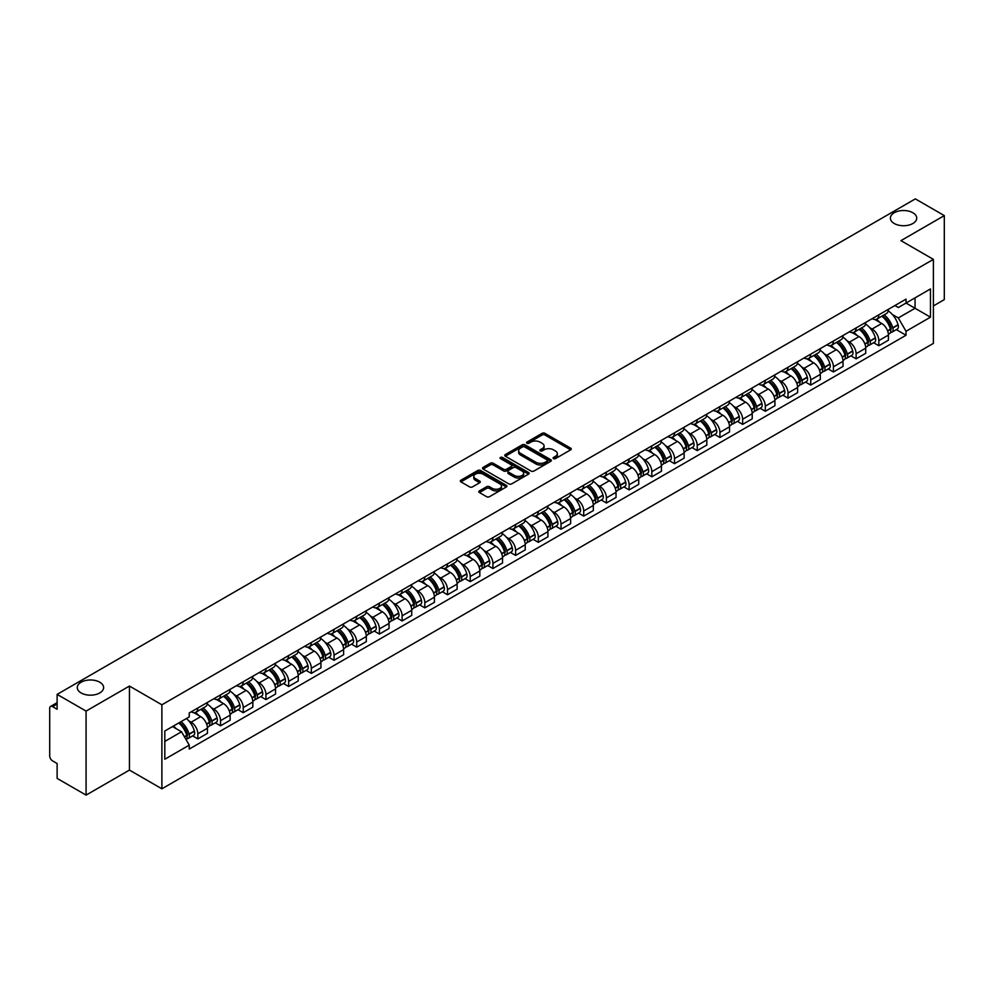 <?xml version="1.0" encoding="UTF-8"?>
<svg xmlns="http://www.w3.org/2000/svg" width="994" height="994" viewBox="0 0 994 994"><rect width="100%" height="100%" fill="white"/><g stroke="black" fill="none" stroke-linecap="round" stroke-linejoin="round"><path stroke-width="1.49" d="M553.496 458.594A1.416 0.82 0 0 0 555.497 458.594L570.68 449.822A2.025 1.168 0 0 0 571.264 449.002A2.025 1.168 0 0 0 570.68 448.182L544.961 433.334A2.025 1.168 0 0 0 542.103 433.334L526.932 442.094A1.416 0.82 0 0 0 528.932 443.249L530.895 442.119A6.461 3.728 0 0 1 540.04 442.119L542.177 443.349A6.461 3.728 0 0 1 544.078 445.995A6.461 3.728 0 0 1 542.177 448.629L540.214 449.76A1.416 0.82 0 0 0 542.215 450.916L544.178 449.785A6.461 3.728 0 0 1 553.323 449.785L555.46 451.027A6.461 3.728 0 0 1 557.361 453.662A6.461 3.728 0 0 1 555.46 456.296L553.496 457.439A1.416 0.82 0 0 0 553.496 458.594L553.496 457.439M99.76 682.195A13.17 7.604 0 0 0 85.397 680.555A13.17 7.604 0 0 0 77.271 687.575A13.17 7.604 0 0 0 81.135 692.955A13.17 7.604 0 0 0 95.486 694.595A13.17 7.604 0 0 0 103.612 687.575A13.17 7.604 0 0 0 99.76 682.195M912.865 212.753A13.17 7.604 0 0 0 898.514 211.101A13.17 7.604 0 0 0 890.388 218.133A13.17 7.604 0 0 0 894.24 223.501A13.17 7.604 0 0 0 908.603 225.153A13.17 7.604 0 0 0 916.729 218.133A13.17 7.604 0 0 0 912.865 212.753M479.406 490.899A2.025 1.168 0 0 0 478.81 491.719A2.025 1.168 0 0 0 479.406 492.539L486.625 496.702A2.025 1.168 0 0 0 489.47 496.702L506.331 486.973A2.025 1.168 0 0 0 506.928 486.153A2.025 1.168 0 0 0 506.331 485.333L480.624 470.485A2.025 1.168 0 0 0 477.766 470.485L460.905 480.214A2.025 1.168 0 0 0 460.321 481.034A2.025 1.168 0 0 0 460.905 481.866L469.628 486.898A2.025 1.168 0 0 0 472.485 486.898L479.692 482.724A2.025 1.168 0 0 0 480.288 481.904A2.025 1.168 0 0 0 479.692 481.084L475.368 478.586A5.405 3.119 0 0 1 473.79 476.374A5.405 3.119 0 0 1 477.12 473.504A5.405 3.119 0 0 1 483.009 474.175L499.932 483.941A5.405 3.119 0 0 1 501.523 486.153A5.405 3.119 0 0 1 498.18 489.036A5.405 3.119 0 0 1 492.291 488.352L489.47 486.725A2.025 1.168 0 0 0 486.625 486.725L479.406 490.899L479.406 492.539M161.885 704.796L129.444 686.059L86.08 711.095L57.118 694.384L915.337 198.887L944.3 215.611L900.937 240.647L933.391 259.372L161.885 704.796L161.885 788.814L933.391 343.39L933.391 259.372M531.044 471.057A2.025 1.168 0 0 0 533.89 471.057L550.751 461.328A2.025 1.168 0 0 0 551.347 460.508A2.025 1.168 0 0 0 550.751 459.688L525.043 444.84A2.025 1.168 0 0 0 522.185 444.84L505.325 454.569A2.025 1.168 0 0 0 504.741 455.389A2.025 1.168 0 0 0 505.325 456.221L531.044 471.057M500.964 458.893A1.416 0.82 0 0 1 502.405 459.091L502.405 457.414L528.535 472.51A2.025 1.168 0 0 1 529.131 473.33A2.025 1.168 0 0 1 528.535 474.15L511.686 483.879A2.025 1.168 0 0 1 508.829 483.879L483.121 469.044L490.328 464.906L490.328 463.229L483.121 467.391A2.025 1.168 0 0 0 482.525 468.211A2.025 1.168 0 0 0 483.121 469.044L483.121 467.391M490.328 464.906A2.025 1.168 0 0 1 493.186 464.906L493.186 463.229A2.025 1.168 0 0 0 490.328 463.229M493.186 463.229L503.61 469.243A2.025 1.168 0 0 0 506.468 469.243L511.251 466.484A2.025 1.168 0 0 0 511.848 465.664A2.025 1.168 0 0 0 511.251 464.832L500.404 458.569A1.416 0.82 0 0 1 502.405 457.414M86.08 711.095L86.08 795.113L57.118 778.389L57.118 763.516L52.607 760.919A4.113 2.373 -120 0 1 49.7 755.875L49.7 708.324A4.113 2.373 -120 0 1 50.557 706.448L57.118 702.646M933.391 305.916L944.3 299.616L944.3 215.611M86.08 795.113L129.444 770.077L161.885 788.814M57.118 694.384L57.118 709.256L52.607 706.647A4.113 2.373 -120 0 0 50.557 706.448M878.82 314.825A9.468 5.467 60 0 1 876.857 319.074L886.462 313.532A9.468 5.467 -120 0 0 888.425 309.283M869.7 327.622L872.123 329.026A9.468 5.467 60 0 1 878.82 340.619L888.425 335.077A9.468 5.467 -120 0 0 881.728 323.472L874.857 319.509M888.425 335.077L888.425 340.197L878.82 345.738L873.614 342.731M876.857 319.074A9.468 5.467 60 0 1 872.198 318.652M878.82 340.619L878.82 345.738M856.12 327.933A9.468 5.467 60 0 1 854.157 332.182L863.761 326.641A9.468 5.467 -120 0 0 865.724 322.391M850.914 355.84L856.12 358.846L865.724 353.305L865.724 348.173A9.468 5.467 -120 0 0 859.027 336.581L852.156 332.617M854.157 332.182A9.468 5.467 60 0 1 849.497 331.748M847 340.731L849.423 342.122A9.468 5.467 60 0 1 856.12 353.727L856.12 358.846M833.419 341.041A9.468 5.467 60 0 1 831.456 345.291L841.061 339.737A9.468 5.467 -120 0 0 843.024 335.487M828.213 368.948L833.419 371.955L843.024 366.401L843.024 361.282A9.468 5.467 -120 0 0 836.327 349.689L829.456 345.726M831.456 345.291A9.468 5.467 60 0 1 826.797 344.856M824.312 353.839L826.722 355.231A9.468 5.467 60 0 1 833.419 366.823L833.419 371.955M810.719 354.137A9.468 5.467 60 0 1 808.756 358.387L818.36 352.845A9.468 5.467 -120 0 0 820.323 348.596M805.513 382.056L810.719 385.063L820.323 379.509L820.323 374.39A9.468 5.467 -120 0 0 813.626 362.798L806.755 358.822M808.756 358.387A9.468 5.467 60 0 1 804.096 357.964M801.611 366.935L804.022 368.339A9.468 5.467 60 0 1 810.719 379.932L810.719 385.063M788.018 367.246A9.468 5.467 60 0 1 786.055 371.495L795.66 365.954A9.468 5.467 -120 0 0 797.623 361.704M782.812 395.152L788.018 398.159L797.623 392.618L797.623 387.498A9.468 5.467 -120 0 0 790.926 375.906L784.055 371.93M786.055 371.495A9.468 5.467 60 0 1 781.396 371.073M778.911 380.043L781.334 381.447A9.468 5.467 60 0 1 788.018 393.04L788.018 398.159M765.318 380.354A9.468 5.467 60 0 1 763.367 384.603L772.959 379.062A9.468 5.467 -120 0 0 774.922 374.813M760.112 408.261L765.318 411.267L774.922 405.726L774.922 400.594A9.468 5.467 -120 0 0 768.238 389.002L761.354 385.038M763.367 384.603A9.468 5.467 60 0 1 758.695 384.169M756.21 393.152L758.633 394.556A9.468 5.467 60 0 1 765.318 406.148L765.318 411.267M742.617 393.462A9.468 5.467 60 0 1 740.667 397.712L750.271 392.158A9.468 5.467 -120 0 0 752.222 387.908M737.411 421.369L742.617 424.376L752.222 418.834L752.222 413.703A9.468 5.467 -120 0 0 745.537 402.11L738.654 398.147M740.667 397.712A9.468 5.467 60 0 1 736.007 397.277M733.51 406.26L735.933 407.652A9.468 5.467 60 0 1 742.617 419.244L742.617 424.376M719.917 406.558A9.468 5.467 60 0 1 717.966 410.808L727.571 405.266A9.468 5.467 -120 0 0 729.521 401.017M714.711 434.477L719.917 437.484L729.521 431.93L729.521 426.811A9.468 5.467 -120 0 0 722.837 415.219L715.953 411.243M717.966 410.808A9.468 5.467 60 0 1 713.307 410.385M710.809 419.369L713.232 420.76A9.468 5.467 60 0 1 719.917 432.353L719.917 437.484M697.216 419.667A9.468 5.467 60 0 1 695.266 423.916L704.87 418.375A9.468 5.467 -120 0 0 706.821 414.125M692.01 447.573L697.229 450.58L706.821 445.039L706.821 439.92A9.468 5.467 -120 0 0 700.136 428.327L693.253 424.351M695.266 423.916A9.468 5.467 60 0 1 690.606 423.494M688.109 432.465L690.532 433.869A9.468 5.467 60 0 1 697.229 445.461L697.229 450.58M674.528 432.775A9.468 5.467 60 0 1 672.565 437.025L682.17 431.483A9.468 5.467 -120 0 0 684.12 427.234M669.31 460.682L674.528 463.689L684.133 458.147L684.133 453.016A9.468 5.467 -120 0 0 677.436 441.423L670.565 437.459M672.565 437.025A9.468 5.467 60 0 1 667.906 436.602M665.408 445.573L667.831 446.977A9.468 5.467 60 0 1 674.528 458.569L674.528 463.689M651.828 445.884A9.468 5.467 60 0 1 649.865 450.133L659.469 444.579A9.468 5.467 -120 0 0 661.432 440.33M646.609 473.79L651.828 476.797L661.432 471.255L661.432 466.124A9.468 5.467 -120 0 0 654.735 454.531L647.864 450.568M649.865 450.133A9.468 5.467 60 0 1 645.205 449.698M642.708 458.681L645.131 460.073A9.468 5.467 60 0 1 651.828 471.665L651.828 476.797M629.127 458.979A9.468 5.467 60 0 1 627.164 463.229L636.769 457.687A9.468 5.467 -120 0 0 638.732 453.438M623.921 486.898L629.127 489.905L638.732 484.351L638.732 479.232A9.468 5.467 -120 0 0 632.035 467.64L625.164 463.676M627.164 463.229A9.468 5.467 60 0 1 622.505 462.806M620.007 471.79L622.43 473.181A9.468 5.467 60 0 1 629.127 484.774L629.127 489.905M606.427 472.088A9.468 5.467 60 0 1 604.464 476.337L614.068 470.796A9.468 5.467 -120 0 0 616.031 466.546M601.221 499.994L606.427 503.001L616.031 497.46L616.031 492.341A9.468 5.467 -120 0 0 609.334 480.748L602.463 476.772M604.464 476.337A9.468 5.467 60 0 1 599.804 475.915M597.307 484.886L599.73 486.29A9.468 5.467 60 0 1 606.427 497.882L606.427 503.001M583.726 485.196A9.468 5.467 60 0 1 581.763 489.446L591.368 483.904A9.468 5.467 -120 0 0 593.331 479.655M578.52 513.103L583.726 516.11L593.331 510.568L593.331 505.449A9.468 5.467 -120 0 0 586.634 493.844L579.763 489.88M581.763 489.446A9.468 5.467 60 0 1 577.104 489.023M574.607 497.994L577.029 499.398A9.468 5.467 60 0 1 583.726 510.991L583.726 516.11M561.026 498.305A9.468 5.467 60 0 1 559.063 502.554L568.667 497.012A9.468 5.467 -120 0 0 570.631 492.763M555.82 526.211L561.026 529.218L570.631 523.676L570.631 518.545A9.468 5.467 -120 0 0 563.933 506.952L557.062 502.989M559.063 502.554A9.468 5.467 60 0 1 554.404 502.119M551.906 511.102L554.329 512.494A9.468 5.467 60 0 1 561.026 524.099L561.026 529.218M538.326 511.413A9.468 5.467 60 0 1 536.362 515.662L545.967 510.108A9.468 5.467 -120 0 0 547.93 505.859M533.119 539.32L538.326 542.326L547.93 536.785L547.93 531.653A9.468 5.467 -120 0 0 541.233 520.061L534.362 516.097M536.362 515.662A9.468 5.467 60 0 1 531.703 515.227M529.206 524.211L531.628 525.602A9.468 5.467 60 0 1 538.326 537.195L538.326 542.326M515.625 524.509A9.468 5.467 60 0 1 513.662 528.758L523.266 523.217A9.468 5.467 -120 0 0 525.23 518.967M510.419 552.428L515.625 555.435L525.23 549.881L525.23 544.762A9.468 5.467 -120 0 0 518.533 533.169L511.661 529.193M513.662 528.758A9.468 5.467 60 0 1 509.003 528.336M506.505 537.319L508.928 538.711A9.468 5.467 60 0 1 515.625 550.303L515.625 555.435M492.925 537.617A9.468 5.467 60 0 1 490.961 541.867L500.566 536.325A9.468 5.467 -120 0 0 502.529 532.076M487.719 565.524L492.925 568.531L502.529 562.989L502.529 557.87A9.468 5.467 -120 0 0 495.832 546.278L488.961 542.302M490.961 541.867A9.468 5.467 60 0 1 486.302 541.444M483.805 550.415L486.228 551.819A9.468 5.467 60 0 1 492.925 563.412L492.925 568.531M470.224 550.726A9.468 5.467 60 0 1 468.261 554.975L477.865 549.433A9.468 5.467 -120 0 0 479.829 545.184M465.018 578.632L470.224 581.639L479.829 576.098L479.829 570.966A9.468 5.467 -120 0 0 473.132 559.373L466.261 555.41M468.261 554.975A9.468 5.467 60 0 1 463.602 554.54M461.117 563.523L463.527 564.927A9.468 5.467 60 0 1 470.224 576.52L470.224 581.639M447.524 563.834A9.468 5.467 60 0 1 445.56 568.083L455.165 562.529A9.468 5.467 -120 0 0 457.128 558.28M442.318 591.741L447.524 594.747L457.128 589.206L457.128 584.074A9.468 5.467 -120 0 0 450.431 572.482L443.56 568.518M445.56 568.083A9.468 5.467 60 0 1 440.901 567.649M438.416 576.632L440.839 578.023A9.468 5.467 60 0 1 447.524 589.616L447.524 594.747M424.823 576.93A9.468 5.467 60 0 1 422.86 581.179L432.465 575.638A9.468 5.467 -120 0 0 434.428 571.388M419.617 604.849L424.823 607.856L434.428 602.302L434.428 597.183A9.468 5.467 -120 0 0 427.743 585.59L420.86 581.614M422.86 581.179A9.468 5.467 60 0 1 418.201 580.757M415.716 589.74L418.139 591.132A9.468 5.467 60 0 1 424.823 602.724L424.823 607.856M402.123 590.038A9.468 5.467 60 0 1 400.172 594.288L409.764 588.746A9.468 5.467 -120 0 0 411.727 584.497M396.917 617.945L402.123 620.952L411.727 615.41L411.727 610.291A9.468 5.467 -120 0 0 405.043 598.699L398.159 594.723M400.172 594.288A9.468 5.467 60 0 1 395.513 593.865M393.015 602.836L395.438 604.24A9.468 5.467 60 0 1 402.123 615.833L402.123 620.952M379.422 603.147A9.468 5.467 60 0 1 377.471 607.396L387.076 601.855A9.468 5.467 -120 0 0 389.027 597.605M374.216 631.053L379.422 634.06L389.027 628.519L389.027 623.387A9.468 5.467 -120 0 0 382.342 611.795L375.459 607.831M377.471 607.396A9.468 5.467 60 0 1 372.812 606.974M370.315 615.945L372.738 617.349A9.468 5.467 60 0 1 379.422 628.941L379.422 634.06M356.722 616.255A9.468 5.467 60 0 1 354.771 620.504L364.376 614.951A9.468 5.467 -120 0 0 366.326 610.701M351.516 644.162L356.722 647.169L366.326 641.627L366.326 636.495A9.468 5.467 -120 0 0 359.642 624.903L352.758 620.939M354.771 620.504A9.468 5.467 60 0 1 350.112 620.07M347.614 629.053L350.037 630.444A9.468 5.467 60 0 1 356.722 642.037L356.722 647.169M334.034 629.364A9.468 5.467 60 0 1 332.071 633.613L341.675 628.059A9.468 5.467 -120 0 0 343.626 623.81M328.815 657.27L334.034 660.277L343.626 654.723L343.626 649.604A9.468 5.467 -120 0 0 336.941 638.011L330.07 634.048M332.071 633.613A9.468 5.467 60 0 1 327.411 633.178M324.914 642.161L327.337 643.553A9.468 5.467 60 0 1 334.034 655.145L334.034 660.277M311.333 642.459A9.468 5.467 60 0 1 309.37 646.709L318.975 641.167A9.468 5.467 -120 0 0 320.938 636.918M306.115 670.366L311.333 673.373L320.938 667.831L320.938 662.712A9.468 5.467 -120 0 0 314.241 651.12L307.37 647.144M309.37 646.709A9.468 5.467 60 0 1 304.711 646.286M302.213 655.257L304.636 656.661A9.468 5.467 60 0 1 311.333 668.254L311.333 673.373M288.633 655.568A9.468 5.467 60 0 1 286.67 659.817L296.274 654.276A9.468 5.467 -120 0 0 298.237 650.026M283.427 683.474L288.633 686.481L298.237 680.94L298.237 675.821A9.468 5.467 -120 0 0 291.54 664.216L284.669 660.252M286.67 659.817A9.468 5.467 60 0 1 282.01 659.395M279.513 668.366L281.936 669.77A9.468 5.467 60 0 1 288.633 681.362L288.633 686.481M265.932 668.676A9.468 5.467 60 0 1 263.969 672.926L273.574 667.384A9.468 5.467 -120 0 0 275.537 663.135M260.726 696.583L265.932 699.59L275.537 694.048L275.537 688.917A9.468 5.467 -120 0 0 268.84 677.324L261.969 673.36M263.969 672.926A9.468 5.467 60 0 1 259.31 672.491M256.812 681.474L259.235 682.878A9.468 5.467 60 0 1 265.932 694.471L265.932 699.59M243.232 681.785A9.468 5.467 60 0 1 241.269 686.034L250.873 680.48A9.468 5.467 -120 0 0 252.836 676.231M238.026 709.691L243.232 712.698L252.836 707.156L252.836 702.025A9.468 5.467 -120 0 0 246.139 690.432L239.268 686.469M241.269 686.034A9.468 5.467 60 0 1 236.609 685.599M234.112 694.582L236.535 695.974A9.468 5.467 60 0 1 243.232 707.566L243.232 712.698M220.531 694.881A9.468 5.467 60 0 1 218.568 699.13L228.173 693.588A9.468 5.467 -120 0 0 230.136 689.339M215.325 722.8L220.531 725.806L230.136 720.252L230.136 715.133A9.468 5.467 -120 0 0 223.439 703.541L216.568 699.565M218.568 699.13A9.468 5.467 60 0 1 213.909 698.707M211.411 707.691L213.834 709.082A9.468 5.467 60 0 1 220.531 720.675L220.531 725.806M197.831 707.989A9.468 5.467 60 0 1 195.868 712.238L205.472 706.697A9.468 5.467 -120 0 0 207.435 702.447M192.625 735.895L197.831 738.902L207.435 733.361L207.435 728.242A9.468 5.467 -120 0 0 200.738 716.649L193.867 712.673M195.868 712.238A9.468 5.467 60 0 1 191.208 711.816M188.711 720.787L191.134 722.191A9.468 5.467 60 0 1 197.831 733.783L197.831 738.902M894.898 305.543L898.315 307.519L930.471 288.943L915.052 297.852L915.052 308.277L898.315 317.931L892.401 314.514M164.805 741.425L181.529 731.77L189.245 745.127L164.805 759.242L164.805 731.012L189.245 716.898L189.245 712.946L906.031 299.119L906.031 303.058L930.471 317.173L906.031 331.288L898.315 317.931M930.471 288.943L930.471 317.173M189.245 745.127L189.245 749.066L906.031 335.239L906.031 331.288M129.444 686.059L129.444 770.077M181.529 731.77L172.509 726.552M896.315 329.623L906.031 335.239M554.068 458.793L555.46 457.986A6.461 3.728 0 0 0 557.361 455.339L557.361 453.662M544.078 445.995L544.078 447.673A6.461 3.728 0 0 1 542.177 450.307L540.786 451.114M570.643 449.847L544.961 435.012A2.025 1.168 0 0 0 542.103 435.012L527.503 443.448M550.751 459.688L550.751 461.328L525.043 446.517A2.025 1.168 0 0 0 522.185 446.517L505.362 456.234M547.185 461.079A1.416 0.82 0 0 0 547.185 459.924L524.608 446.902A1.416 0.82 0 0 0 522.608 446.902L520.545 448.095A6.461 3.728 0 0 0 518.644 450.729A6.461 3.728 0 0 0 520.545 453.376L535.965 462.285A6.461 3.728 0 0 0 545.11 462.285L547.185 461.079L547.185 462.769A1.416 0.82 0 0 0 547.595 462.185L547.595 460.508M518.644 450.729L518.644 452.419A6.461 3.728 0 0 0 520.545 455.053L520.545 453.376M547.185 462.769L545.11 463.962A6.461 3.728 0 0 1 535.965 463.962L520.545 455.053M493.186 464.906L503.61 470.932A2.025 1.168 0 0 0 506.468 470.932L511.251 468.162A2.025 1.168 0 0 0 511.848 467.342L511.848 465.664M502.405 459.091L528.51 474.175M514.432 475.492A5.405 3.119 0 0 0 520.322 476.176A5.405 3.119 0 0 0 523.664 473.293A5.405 3.119 0 0 0 522.074 471.081L516.11 467.64A2.025 1.168 0 0 0 513.252 467.64L508.468 470.398A2.025 1.168 0 0 0 507.884 471.231A2.025 1.168 0 0 0 508.468 472.051L514.432 475.492L514.432 477.17A5.405 3.119 0 0 0 520.322 477.853A5.405 3.119 0 0 0 523.664 474.97L523.664 473.293M507.884 471.231L507.884 472.908A2.025 1.168 0 0 0 508.468 473.728L508.468 472.051M514.432 477.17L508.468 473.728M501.523 486.153L501.523 487.83A5.405 3.119 0 0 1 498.18 490.713A5.405 3.119 0 0 1 492.291 490.042L489.47 488.414A2.025 1.168 0 0 0 486.625 488.414L479.431 492.564M473.79 476.374L473.79 478.064A5.405 3.119 0 0 0 475.368 480.264L475.368 478.586M479.667 482.749L475.368 480.264M506.331 485.333L506.331 486.973L480.624 472.162A2.025 1.168 0 0 0 477.766 472.162L460.943 481.879M882.399 315.881A12.959 7.48 60 0 1 882.461 315.918A12.959 7.48 60 0 1 890.984 327.548L891.059 327.821A2.522 1.454 60 0 1 890.661 329.797A2.522 1.454 60 0 1 890.612 329.834M881.827 316.204A15.643 9.033 60 0 1 890.425 329.113L890.5 329.374A5.194 2.994 60 0 1 889.68 333.462L888.387 334.208M890.562 332.307A5.194 2.994 -120 0 0 892.003 332.12A5.194 2.994 -120 0 0 892.823 328.032L892.749 327.772A15.643 9.033 -120 0 0 884.151 314.862M888.226 310.936A15.643 9.033 60 0 1 898.054 324.703L898.141 324.963A5.194 2.994 60 0 1 897.321 329.051L892.003 332.12M876.497 319.26A15.643 9.033 60 0 1 879.752 322.342M887.356 322.354L889.357 323.51M859.698 328.989A12.959 7.48 60 0 1 859.76 329.026A12.959 7.48 60 0 1 868.284 340.656L868.371 340.93A2.522 1.454 60 0 1 867.961 342.905A2.522 1.454 60 0 1 867.911 342.93M859.127 329.312A15.643 9.033 60 0 1 867.725 342.222L867.799 342.483A5.194 2.994 60 0 1 866.979 346.571L865.687 347.316M867.861 345.415A5.194 2.994 -120 0 0 869.303 345.216A5.194 2.994 -120 0 0 870.123 341.141L870.048 340.867A15.643 9.033 -120 0 0 861.45 327.97M865.525 324.044A15.643 9.033 60 0 1 875.354 337.811L875.441 338.072A5.194 2.994 60 0 1 874.621 342.16L869.303 345.216M853.796 332.356A15.643 9.033 60 0 1 857.052 335.45M864.656 335.463L866.656 336.618M836.998 342.085A12.959 7.48 60 0 1 837.06 342.122A12.959 7.48 60 0 1 845.583 353.765L845.67 354.026A2.522 1.454 60 0 1 845.273 356.014A2.522 1.454 60 0 1 845.211 356.038M836.426 342.421A15.643 9.033 60 0 1 845.024 355.318L845.099 355.591A5.194 2.994 60 0 1 844.279 359.666L842.987 360.412M845.161 358.523A5.194 2.994 -120 0 0 846.602 358.325A5.194 2.994 -120 0 0 847.422 354.249L847.348 353.976A15.643 9.033 -120 0 0 838.75 341.079M842.825 337.152A15.643 9.033 60 0 1 852.666 350.907L852.74 351.18A5.194 2.994 60 0 1 851.92 355.256L846.602 358.325M831.096 345.465A15.643 9.033 60 0 1 834.364 348.546M841.968 348.571L843.956 349.726M814.297 355.193A12.959 7.48 60 0 1 814.359 355.231A12.959 7.48 60 0 1 822.895 366.873L822.97 367.134A2.522 1.454 60 0 1 822.572 369.109A2.522 1.454 60 0 1 822.51 369.147M813.726 355.529A15.643 9.033 60 0 1 822.324 368.426L822.398 368.699A5.194 2.994 60 0 1 821.578 372.775L820.286 373.52M822.46 371.632A5.194 2.994 -120 0 0 823.902 371.433A5.194 2.994 -120 0 0 824.722 367.358L824.647 367.084A15.643 9.033 -120 0 0 816.049 354.175M820.125 350.261A15.643 9.033 60 0 1 829.965 364.015L830.04 364.289A5.194 2.994 60 0 1 829.22 368.364L823.902 371.433M808.395 358.573A15.643 9.033 60 0 1 811.663 361.654M819.267 361.679L821.255 362.822M791.597 368.302A12.959 7.48 60 0 1 791.659 368.339A12.959 7.48 60 0 1 800.195 379.969L800.269 380.242A2.522 1.454 60 0 1 799.872 382.218A2.522 1.454 60 0 1 799.81 382.255M791.025 368.625A15.643 9.033 60 0 1 799.623 381.534L799.698 381.808A5.194 2.994 60 0 1 798.878 385.883L797.586 386.629M799.76 384.728A5.194 2.994 -120 0 0 801.201 384.541A5.194 2.994 -120 0 0 802.021 380.453L801.947 380.193A15.643 9.033 -120 0 0 793.361 367.283M797.424 363.369A15.643 9.033 60 0 1 807.265 377.124L807.339 377.397A5.194 2.994 60 0 1 806.519 381.472L801.201 384.541M785.695 371.681A15.643 9.033 60 0 1 788.963 374.763M796.567 374.788L798.555 375.931M768.896 381.41A12.959 7.48 60 0 1 768.958 381.447A12.959 7.48 60 0 1 777.494 393.077L777.569 393.351A2.522 1.454 60 0 1 777.171 395.326A2.522 1.454 60 0 1 777.109 395.351M768.325 381.733A15.643 9.033 60 0 1 776.923 394.643L776.997 394.904A5.194 2.994 60 0 1 776.177 398.992L774.885 399.737M777.072 397.836A5.194 2.994 -120 0 0 778.501 397.637A5.194 2.994 -120 0 0 779.321 393.562L779.246 393.289A15.643 9.033 -120 0 0 770.661 380.391M774.724 376.465A15.643 9.033 60 0 1 784.564 390.232L784.639 390.493A5.194 2.994 60 0 1 783.819 394.581L778.501 397.637M762.994 384.777A15.643 9.033 60 0 1 766.262 387.871M773.866 387.884L775.854 389.039M746.196 394.519A12.959 7.48 60 0 1 746.258 394.556A12.959 7.48 60 0 1 754.794 406.186L754.868 406.447A2.522 1.454 60 0 1 754.471 408.435A2.522 1.454 60 0 1 754.409 408.459M745.624 394.842A15.643 9.033 60 0 1 754.222 407.739L754.297 408.012A5.194 2.994 60 0 1 753.477 412.088L752.185 412.833M754.371 410.944A5.194 2.994 -120 0 0 755.8 410.746A5.194 2.994 -120 0 0 756.633 406.67L756.546 406.397A15.643 9.033 -120 0 0 747.96 393.5M752.023 389.573A15.643 9.033 60 0 1 761.864 403.328L761.938 403.601A5.194 2.994 60 0 1 761.118 407.677L755.8 410.746M740.294 397.886A15.643 9.033 60 0 1 743.562 400.967M751.166 400.992L753.154 402.148M723.495 407.615A12.959 7.48 60 0 1 723.557 407.652A12.959 7.48 60 0 1 732.093 419.294L732.168 419.555A2.522 1.454 60 0 1 731.77 421.543A2.522 1.454 60 0 1 731.708 421.568M722.924 407.95A15.643 9.033 60 0 1 731.522 420.847L731.596 421.121A5.194 2.994 60 0 1 730.776 425.196L729.484 425.941M731.671 424.053A5.194 2.994 -120 0 0 733.112 423.854A5.194 2.994 -120 0 0 733.932 419.779L733.845 419.505A15.643 9.033 -120 0 0 725.26 406.596M729.335 402.682A15.643 9.033 60 0 1 739.163 416.436L739.238 416.71A5.194 2.994 60 0 1 738.418 420.785L733.112 423.854M717.593 410.994A15.643 9.033 60 0 1 720.861 414.076M728.465 414.1L730.453 415.256M700.795 420.723A12.959 7.48 60 0 1 700.857 420.76A12.959 7.48 60 0 1 709.393 432.39L709.467 432.663A2.522 1.454 60 0 1 709.07 434.639A2.522 1.454 60 0 1 709.008 434.676M700.223 421.046A15.643 9.033 60 0 1 708.821 433.956L708.896 434.229A5.194 2.994 60 0 1 708.076 438.304L706.784 439.05M708.971 437.149A5.194 2.994 -120 0 0 710.412 436.962A5.194 2.994 -120 0 0 711.232 432.875L711.145 432.614A15.643 9.033 -120 0 0 702.559 419.704M706.635 415.79A15.643 9.033 60 0 1 716.463 429.545L716.537 429.818A5.194 2.994 60 0 1 715.717 433.893L710.412 436.962M694.893 424.103A15.643 9.033 60 0 1 698.161 427.184M705.765 427.209L707.753 428.352M678.094 433.831A12.959 7.48 60 0 1 678.156 433.869A12.959 7.48 60 0 1 686.692 445.498L686.767 445.772A2.522 1.454 60 0 1 686.369 447.747A2.522 1.454 60 0 1 686.307 447.772M677.523 434.154A15.643 9.033 60 0 1 686.121 447.064L686.195 447.325A5.194 2.994 60 0 1 685.375 451.413L684.083 452.158M686.27 450.257A5.194 2.994 -120 0 0 687.711 450.071A5.194 2.994 -120 0 0 688.531 445.983L688.457 445.722A15.643 9.033 -120 0 0 679.859 432.812M683.934 428.886A15.643 9.033 60 0 1 693.762 442.653L693.837 442.914A5.194 2.994 60 0 1 693.017 447.002L687.711 450.071M672.192 437.211A15.643 9.033 60 0 1 675.46 440.292M683.064 440.305L685.052 441.46M655.394 446.94A12.959 7.48 60 0 1 655.456 446.977A12.959 7.48 60 0 1 663.992 458.607L664.067 458.88A2.522 1.454 60 0 1 663.669 460.856A2.522 1.454 60 0 1 663.607 460.881M654.835 447.263A15.643 9.033 60 0 1 663.42 460.172L663.495 460.433A5.194 2.994 60 0 1 662.675 464.509L661.383 465.267M663.57 463.366A5.194 2.994 -120 0 0 665.011 463.167A5.194 2.994 -120 0 0 665.831 459.091L665.756 458.818A15.643 9.033 -120 0 0 657.158 445.921M661.234 441.995A15.643 9.033 60 0 1 671.062 455.761L671.136 456.022A5.194 2.994 60 0 1 670.316 460.11L665.011 463.167M649.492 450.307A15.643 9.033 60 0 1 652.76 453.388M660.364 453.413L662.364 454.569M632.693 460.036A12.959 7.48 60 0 1 632.756 460.073A12.959 7.48 60 0 1 641.292 471.715L641.366 471.976A2.522 1.454 60 0 1 640.968 473.964A2.522 1.454 60 0 1 640.919 473.989M632.134 460.371A15.643 9.033 60 0 1 640.72 473.268L640.795 473.542A5.194 2.994 60 0 1 639.974 477.617L638.682 478.362M640.869 476.474A5.194 2.994 -120 0 0 642.31 476.275A5.194 2.994 -120 0 0 643.13 472.2L643.056 471.926A15.643 9.033 -120 0 0 634.458 459.029M638.533 455.103A15.643 9.033 60 0 1 648.361 468.857L648.436 469.131A5.194 2.994 60 0 1 647.616 473.206L642.31 476.275M626.792 463.415A15.643 9.033 60 0 1 630.059 466.497M637.663 466.521L639.664 467.677M609.993 473.144A12.959 7.48 60 0 1 610.067 473.181A12.959 7.48 60 0 1 618.591 484.811L618.666 485.084A2.522 1.454 60 0 1 618.268 487.06A2.522 1.454 60 0 1 618.218 487.097M609.434 473.467A15.643 9.033 60 0 1 618.019 486.377L618.106 486.65A5.194 2.994 60 0 1 617.274 490.725L615.982 491.471M618.169 489.582A5.194 2.994 -120 0 0 619.61 489.383A5.194 2.994 -120 0 0 620.43 485.308L620.355 485.035A15.643 9.033 -120 0 0 611.757 472.125M615.833 468.211A15.643 9.033 60 0 1 625.661 481.966L625.735 482.239A5.194 2.994 60 0 1 624.915 486.314L619.61 489.383M604.091 476.524A15.643 9.033 60 0 1 607.359 479.605M614.963 479.63L616.963 480.773M587.292 486.252A12.959 7.48 60 0 1 587.367 486.29A12.959 7.48 60 0 1 595.891 497.919L595.965 498.193A2.522 1.454 60 0 1 595.568 500.168A2.522 1.454 60 0 1 595.518 500.206M586.733 486.575A15.643 9.033 60 0 1 595.319 499.485L595.406 499.746A5.194 2.994 60 0 1 594.586 503.834L593.294 504.579M595.468 502.678A5.194 2.994 -120 0 0 596.909 502.492A5.194 2.994 -120 0 0 597.729 498.404L597.655 498.143A15.643 9.033 -120 0 0 589.057 485.234M593.132 481.32A15.643 9.033 60 0 1 602.96 495.074L603.035 495.335A5.194 2.994 60 0 1 602.215 499.423L596.909 502.492M581.391 489.632A15.643 9.033 60 0 1 584.658 492.713M592.262 492.738L594.263 493.881M564.592 499.361A12.959 7.48 60 0 1 564.667 499.398A12.959 7.48 60 0 1 573.19 511.028L573.265 511.301A2.522 1.454 60 0 1 572.867 513.277A2.522 1.454 60 0 1 572.817 513.302M564.033 499.684A15.643 9.033 60 0 1 572.631 512.593L572.706 512.854A5.194 2.994 60 0 1 571.885 516.942L570.593 517.688M572.768 515.787A5.194 2.994 -120 0 0 574.209 515.588A5.194 2.994 -120 0 0 575.029 511.512L574.954 511.239A15.643 9.033 -120 0 0 566.356 498.342M570.432 494.416A15.643 9.033 60 0 1 580.26 508.182L580.334 508.443A5.194 2.994 60 0 1 579.514 512.531L574.209 515.588M558.69 502.728A15.643 9.033 60 0 1 561.958 505.822M569.562 505.834L571.562 506.99M541.892 512.457A12.959 7.48 60 0 1 541.966 512.494A12.959 7.48 60 0 1 550.49 524.136L550.564 524.397A2.522 1.454 60 0 1 550.167 526.385A2.522 1.454 60 0 1 550.117 526.41M541.332 512.792A15.643 9.033 60 0 1 549.931 525.689L550.005 525.963A5.194 2.994 60 0 1 549.185 530.038L547.893 530.784M550.067 528.895A5.194 2.994 -120 0 0 551.508 528.696A5.194 2.994 -120 0 0 552.329 524.621L552.254 524.347A15.643 9.033 -120 0 0 543.656 511.45M547.731 507.524A15.643 9.033 60 0 1 557.559 521.278L557.646 521.552A5.194 2.994 60 0 1 556.814 525.627L551.508 528.696M536.002 515.836A15.643 9.033 60 0 1 539.257 518.918M546.862 518.943L548.862 520.098M519.203 525.565A12.959 7.48 60 0 1 519.266 525.602A12.959 7.48 60 0 1 527.789 537.245L527.876 537.505A2.522 1.454 60 0 1 527.466 539.481A2.522 1.454 60 0 1 527.416 539.518M518.632 525.901A15.643 9.033 60 0 1 527.23 538.798L527.305 539.071A5.194 2.994 60 0 1 526.485 543.146L525.192 543.892M527.367 542.003A5.194 2.994 -120 0 0 528.808 541.805A5.194 2.994 -120 0 0 529.628 537.729L529.553 537.456A15.643 9.033 -120 0 0 520.955 524.546M525.031 520.632A15.643 9.033 60 0 1 534.859 534.387L534.946 534.66A5.194 2.994 60 0 1 534.126 538.736L528.808 541.805M513.302 528.945A15.643 9.033 60 0 1 516.557 532.026M524.161 532.051L526.161 533.194M496.503 538.673A12.959 7.48 60 0 1 496.565 538.711A12.959 7.48 60 0 1 505.089 550.341L505.176 550.614A2.522 1.454 60 0 1 504.778 552.589A2.522 1.454 60 0 1 504.716 552.627M495.931 538.996A15.643 9.033 60 0 1 504.53 551.906L504.604 552.179A5.194 2.994 60 0 1 503.784 556.255L502.492 557M504.666 555.099A5.194 2.994 -120 0 0 506.108 554.913A5.194 2.994 -120 0 0 506.928 550.825L506.853 550.564A15.643 9.033 -120 0 0 498.255 537.655M502.33 533.741A15.643 9.033 60 0 1 512.171 547.495L512.245 547.769A5.194 2.994 60 0 1 511.425 551.844L506.108 554.913M490.601 542.053A15.643 9.033 60 0 1 493.869 545.134M501.473 545.159L503.461 546.302M473.803 551.782A12.959 7.48 60 0 1 473.865 551.819A12.959 7.48 60 0 1 482.388 563.449L482.475 563.722A2.522 1.454 60 0 1 482.078 565.698A2.522 1.454 60 0 1 482.015 565.723M473.231 552.105A15.643 9.033 60 0 1 481.829 565.014L481.904 565.275A5.194 2.994 60 0 1 481.084 569.363L479.791 570.109M481.966 568.208A5.194 2.994 -120 0 0 483.407 568.009A5.194 2.994 -120 0 0 484.227 563.933L484.153 563.673A15.643 9.033 -120 0 0 475.554 550.763M479.63 546.837A15.643 9.033 60 0 1 489.47 560.604L489.545 560.864A5.194 2.994 60 0 1 488.725 564.952L483.407 568.009M467.901 555.161A15.643 9.033 60 0 1 471.168 558.243M478.773 558.255L480.761 559.411M451.102 564.89A12.959 7.48 60 0 1 451.164 564.927A12.959 7.48 60 0 1 459.7 576.557L459.775 576.818A2.522 1.454 60 0 1 459.377 578.806A2.522 1.454 60 0 1 459.315 578.831M450.531 565.213A15.643 9.033 60 0 1 459.129 578.11L459.203 578.384A5.194 2.994 60 0 1 458.383 582.459L457.091 583.205M459.265 581.316A5.194 2.994 -120 0 0 460.707 581.117A5.194 2.994 -120 0 0 461.527 577.042L461.452 576.768A15.643 9.033 -120 0 0 452.854 563.871M456.929 559.945A15.643 9.033 60 0 1 466.77 573.7L466.845 573.973A5.194 2.994 60 0 1 466.024 578.048L460.707 581.117M445.2 568.257A15.643 9.033 60 0 1 448.468 571.339M456.072 571.364L458.06 572.519M428.402 577.986A12.959 7.48 60 0 1 428.464 578.023A12.959 7.48 60 0 1 437 589.666L437.074 589.927A2.522 1.454 60 0 1 436.677 591.915A2.522 1.454 60 0 1 436.614 591.939M427.83 578.322A15.643 9.033 60 0 1 436.428 591.219L436.503 591.492A5.194 2.994 60 0 1 435.683 595.568L434.39 596.313M436.577 594.424A5.194 2.994 -120 0 0 438.006 594.226A5.194 2.994 -120 0 0 438.826 590.15L438.752 589.877A15.643 9.033 -120 0 0 430.166 576.967M434.229 573.053A15.643 9.033 60 0 1 444.069 586.808L444.144 587.081A5.194 2.994 60 0 1 443.324 591.157L438.006 594.226M422.5 581.366A15.643 9.033 60 0 1 425.767 584.447M433.372 584.472L435.36 585.628M405.701 591.095A12.959 7.48 60 0 1 405.763 591.132A12.959 7.48 60 0 1 414.299 602.762L414.374 603.035A2.522 1.454 60 0 1 413.976 605.011A2.522 1.454 60 0 1 413.914 605.048M405.13 591.418A15.643 9.033 60 0 1 413.728 604.327L413.802 604.601A5.194 2.994 60 0 1 412.982 608.676L411.69 609.421M413.877 607.533A5.194 2.994 -120 0 0 415.306 607.334A5.194 2.994 -120 0 0 416.126 603.246L416.051 602.985A15.643 9.033 -120 0 0 407.465 590.076M411.528 586.162A15.643 9.033 60 0 1 421.369 599.916L421.444 600.19A5.194 2.994 60 0 1 420.624 604.265L415.306 607.334M399.799 594.474A15.643 9.033 60 0 1 403.067 597.556M410.671 597.58L412.659 598.723M383.001 604.203A12.959 7.48 60 0 1 383.063 604.24A12.959 7.48 60 0 1 391.599 615.87L391.673 616.143A2.522 1.454 60 0 1 391.276 618.119A2.522 1.454 60 0 1 391.214 618.156M382.429 604.526A15.643 9.033 60 0 1 391.027 617.436L391.102 617.696A5.194 2.994 60 0 1 390.282 621.784L388.989 622.53M391.176 620.629A5.194 2.994 -120 0 0 392.605 620.442A5.194 2.994 -120 0 0 393.438 616.355L393.351 616.094A15.643 9.033 -120 0 0 384.765 603.184M388.84 599.258A15.643 9.033 60 0 1 398.669 613.025L398.743 613.286A5.194 2.994 60 0 1 397.923 617.373L392.605 620.442M377.099 607.582A15.643 9.033 60 0 1 380.367 610.664M387.971 610.676L389.959 611.832M360.3 617.311A12.959 7.48 60 0 1 360.362 617.349A12.959 7.48 60 0 1 368.898 628.978L368.973 629.252A2.522 1.454 60 0 1 368.575 631.227A2.522 1.454 60 0 1 368.513 631.252M359.729 617.634A15.643 9.033 60 0 1 368.327 630.544L368.401 630.805A5.194 2.994 60 0 1 367.581 634.893L366.289 635.638M368.476 633.737A5.194 2.994 -120 0 0 369.917 633.538A5.194 2.994 -120 0 0 370.737 629.463L370.65 629.19A15.643 9.033 -120 0 0 362.064 616.292M366.14 612.366A15.643 9.033 60 0 1 375.968 626.133L376.043 626.394A5.194 2.994 60 0 1 375.223 630.482L369.917 633.538M354.398 620.678A15.643 9.033 60 0 1 357.666 623.76M365.27 623.785L367.258 624.94M337.6 630.407A12.959 7.48 60 0 1 337.662 630.444A12.959 7.48 60 0 1 346.198 642.087L346.272 642.348A2.522 1.454 60 0 1 345.875 644.336A2.522 1.454 60 0 1 345.813 644.361M337.028 630.743A15.643 9.033 60 0 1 345.626 643.64L345.701 643.913A5.194 2.994 60 0 1 344.881 647.989L343.589 648.734M345.775 646.846A5.194 2.994 -120 0 0 347.217 646.647A5.194 2.994 -120 0 0 348.037 642.571L347.962 642.298A15.643 9.033 -120 0 0 339.364 629.401M343.439 625.474A15.643 9.033 60 0 1 353.268 639.229L353.342 639.502A5.194 2.994 60 0 1 352.522 643.578L347.217 646.647M331.698 633.787A15.643 9.033 60 0 1 334.966 636.868M342.57 636.893L344.558 638.049M314.899 643.516A12.959 7.48 60 0 1 314.961 643.553A12.959 7.48 60 0 1 323.497 655.183L323.572 655.456A2.522 1.454 60 0 1 323.174 657.432A2.522 1.454 60 0 1 323.112 657.469M314.328 643.851A15.643 9.033 60 0 1 322.926 656.748L323 657.022A5.194 2.994 60 0 1 322.18 661.097L320.888 661.842M323.075 659.954A5.194 2.994 -120 0 0 324.516 659.755A5.194 2.994 -120 0 0 325.336 655.68L325.262 655.406A15.643 9.033 -120 0 0 316.664 642.497M320.739 638.583A15.643 9.033 60 0 1 330.567 652.337L330.642 652.611A5.194 2.994 60 0 1 329.822 656.686L324.516 659.755M308.997 646.895A15.643 9.033 60 0 1 312.265 649.977M319.869 650.001L321.857 651.145M292.199 656.624A12.959 7.48 60 0 1 292.261 656.661A12.959 7.48 60 0 1 300.797 668.291L300.871 668.564A2.522 1.454 60 0 1 300.474 670.54A2.522 1.454 60 0 1 300.424 670.577M291.64 656.947A15.643 9.033 60 0 1 300.225 669.857L300.3 670.118A5.194 2.994 60 0 1 299.48 674.205L298.188 674.951M300.374 673.05A5.194 2.994 -120 0 0 301.816 672.863A5.194 2.994 -120 0 0 302.636 668.776L302.561 668.515A15.643 9.033 -120 0 0 293.963 655.605M298.038 651.691A15.643 9.033 60 0 1 307.867 665.446L307.941 665.719A5.194 2.994 60 0 1 307.121 669.794L301.816 672.863M286.297 660.004A15.643 9.033 60 0 1 289.565 663.085M297.169 663.11L299.169 664.253M269.498 669.732A12.959 7.48 60 0 1 269.573 669.77A12.959 7.48 60 0 1 278.096 681.399L278.171 681.673A2.522 1.454 60 0 1 277.773 683.648A2.522 1.454 60 0 1 277.724 683.673M268.939 670.055A15.643 9.033 60 0 1 277.525 682.965L277.612 683.226A5.194 2.994 60 0 1 276.779 687.314L275.487 688.059M277.674 686.158A5.194 2.994 -120 0 0 279.115 685.959A5.194 2.994 -120 0 0 279.935 681.884L279.861 681.611A15.643 9.033 -120 0 0 271.263 668.714M275.338 664.787A15.643 9.033 60 0 1 285.166 678.554L285.241 678.815A5.194 2.994 60 0 1 284.421 682.903L279.115 685.959M263.596 673.1A15.643 9.033 60 0 1 266.864 676.193M274.468 676.206L276.469 677.361M246.798 682.828A12.959 7.48 60 0 1 246.872 682.878A12.959 7.48 60 0 1 255.396 694.508L255.47 694.769A2.522 1.454 60 0 1 255.073 696.757A2.522 1.454 60 0 1 255.023 696.782M246.239 683.164A15.643 9.033 60 0 1 254.824 696.061L254.911 696.334A5.194 2.994 60 0 1 254.079 700.41L252.799 701.155M254.973 699.267A5.194 2.994 -120 0 0 256.415 699.068A5.194 2.994 -120 0 0 257.235 694.992L257.16 694.719A15.643 9.033 -120 0 0 248.562 681.822M252.638 677.896A15.643 9.033 60 0 1 262.466 691.65L262.54 691.923A5.194 2.994 60 0 1 261.72 695.999L256.415 699.068M240.896 686.208A15.643 9.033 60 0 1 244.164 689.289M251.768 689.314L253.768 690.47M224.097 695.937A12.959 7.48 60 0 1 224.172 695.974A12.959 7.48 60 0 1 232.695 707.616L232.77 707.877A2.522 1.454 60 0 1 232.372 709.865A2.522 1.454 60 0 1 232.323 709.89M223.538 696.272A15.643 9.033 60 0 1 232.124 709.169L232.211 709.443A5.194 2.994 60 0 1 231.391 713.518L230.099 714.264M232.273 712.375A5.194 2.994 -120 0 0 233.714 712.176A5.194 2.994 -120 0 0 234.534 708.101L234.46 707.827A15.643 9.033 -120 0 0 225.862 694.918M229.937 691.004A15.643 9.033 60 0 1 239.765 704.758L239.84 705.032A5.194 2.994 60 0 1 239.02 709.107L233.714 712.176M218.195 699.316A15.643 9.033 60 0 1 221.463 702.398M229.067 702.423L231.068 703.578M201.397 709.045A12.959 7.48 60 0 1 201.471 709.082A12.959 7.48 60 0 1 209.995 720.712L210.069 720.985A2.522 1.454 60 0 1 209.672 722.961A2.522 1.454 60 0 1 209.622 722.998M200.838 709.368A15.643 9.033 60 0 1 209.436 722.278L209.51 722.551A5.194 2.994 60 0 1 208.69 726.626L207.398 727.372M209.572 725.471A5.194 2.994 -120 0 0 211.014 725.285A5.194 2.994 -120 0 0 211.834 721.197L211.759 720.936A15.643 9.033 -120 0 0 203.161 708.026M207.237 704.112A15.643 9.033 60 0 1 217.065 717.867L217.152 718.14A5.194 2.994 60 0 1 216.319 722.216L211.014 725.285M195.495 712.425A15.643 9.033 60 0 1 198.763 715.506M206.367 715.531L208.367 716.674M179.405 722.576A12.959 7.48 60 0 1 187.294 733.821L187.369 734.094A2.522 1.454 60 0 1 186.971 736.069A2.522 1.454 60 0 1 186.922 736.094M178.746 722.961A15.643 9.033 60 0 1 186.735 735.386L186.81 735.647A5.194 2.994 60 0 1 186.089 739.66M186.872 738.579A5.194 2.994 -120 0 0 188.313 738.393A5.194 2.994 -120 0 0 189.133 734.305L189.059 734.044A15.643 9.033 -120 0 0 181.07 721.619M186.387 718.55A15.643 9.033 60 0 1 194.364 730.975L194.451 731.236A5.194 2.994 60 0 1 193.631 735.324L188.313 738.393M173.428 726.03A15.643 9.033 60 0 1 176.062 728.614M183.666 728.627L185.667 729.782M220.531 720.675L230.136 715.133M243.232 707.566L252.836 702.025M265.932 694.471L275.537 688.917M288.633 681.362L298.237 675.821M311.333 668.254L320.938 662.712M334.034 655.145L343.626 649.604M356.722 642.037L366.326 636.495M379.422 628.941L389.027 623.387M402.123 615.833L411.727 610.291M424.823 602.724L434.428 597.183M447.524 589.616L457.128 584.074M470.224 576.52L479.829 570.966M492.925 563.412L502.529 557.87M515.625 550.303L525.23 544.762M538.326 537.195L547.93 531.653M561.026 524.099L570.631 518.545M583.726 510.991L593.331 505.449M606.427 497.882L616.031 492.341M629.127 484.774L638.732 479.232M651.828 471.665L661.432 466.124M674.528 458.569L684.133 453.016M697.229 445.461L706.821 439.92M719.917 432.353L729.521 426.811M742.617 419.244L752.222 413.703M765.318 406.148L774.922 400.594M788.018 393.04L797.623 387.498M810.719 379.932L820.323 374.39M833.419 366.823L843.024 361.282M856.12 353.727L865.724 348.173M197.831 733.783L207.435 728.242M191.134 722.191L200.738 716.649M213.834 709.082L223.439 703.541M236.535 695.974L246.139 690.432M259.235 682.878L268.84 677.324M281.936 669.77L291.54 664.216M304.636 656.661L314.241 651.12M327.337 643.553L336.941 638.011M350.037 630.444L359.642 624.903M372.738 617.349L382.342 611.795M395.438 604.24L405.043 598.699M418.139 591.132L427.743 585.59M440.839 578.023L450.431 572.482M463.527 564.927L473.132 559.373M486.228 551.819L495.832 546.278M508.928 538.711L518.533 533.169M531.628 525.602L541.233 520.061M554.329 512.494L563.933 506.952M577.029 499.398L586.634 493.844M599.73 486.29L609.334 480.748M622.43 473.181L632.035 467.64M645.131 460.073L654.735 454.531M667.831 446.977L677.436 441.423M690.532 433.869L700.136 428.327M713.232 420.76L722.837 415.219M735.933 407.652L745.537 402.11M758.633 394.556L768.238 389.002M781.334 381.447L790.926 375.906M804.022 368.339L813.626 362.798M826.722 355.231L836.327 349.689M849.423 342.122L859.027 336.581M872.123 329.026L881.728 323.472M57.118 704.038L52.607 706.647M555.46 457.986L555.46 456.296M540.214 450.916L540.214 449.76M542.177 450.307L542.177 448.629M526.932 443.249L526.932 442.094M542.103 435.012L542.103 433.334M544.961 435.012L544.961 433.334M570.68 449.822L570.68 448.182M505.325 456.221L505.325 454.569M522.185 446.517L522.185 444.84M525.043 446.517L525.043 444.84M535.965 463.962L535.965 462.285M545.11 463.962L545.11 462.285M503.61 470.932L503.61 469.243M506.468 470.932L506.468 469.243M511.251 468.162L511.251 466.484M528.535 474.15L528.535 472.51M486.625 488.414L486.625 486.725M489.47 488.414L489.47 486.725M492.291 490.042L492.291 488.352M479.692 482.724L479.692 481.084M460.905 481.866L460.905 480.214M477.766 472.162L477.766 470.485M480.624 472.162L480.624 470.485M887.654 331.027L890.5 329.374M892.823 328.032L898.141 324.963M892.749 327.772L898.054 324.703M890.413 329.089L891.183 328.641M887.555 330.766L890.425 329.113M864.954 344.123L867.799 342.483M870.123 341.141L875.441 338.072M870.048 340.867L875.354 337.811M867.712 342.197L868.495 341.75M864.855 343.874L867.725 342.222M842.253 357.231L845.099 355.591M847.422 354.249L852.74 351.18M847.348 353.976L852.666 350.907M842.154 356.97L845.795 354.858M819.553 370.34L822.398 368.699M824.722 367.358L830.04 364.289M824.647 367.084L829.965 364.015M822.311 368.414L823.094 367.966M819.454 370.079L822.324 368.426M796.853 383.448L799.698 381.808M802.021 380.453L807.339 377.397M801.947 380.193L807.265 377.124M796.753 383.187L800.394 381.062M774.152 396.544L776.997 394.904M779.321 393.562L784.639 390.493M779.246 393.289L784.564 390.232M774.053 396.295L777.693 394.171M751.452 409.652L754.297 408.012M756.633 406.67L761.938 403.601M756.546 406.397L761.864 403.328M751.352 409.404L754.993 407.279M728.751 422.761L731.596 421.121M733.932 419.779L739.238 416.71M733.845 419.505L739.163 416.436M728.664 422.5L732.292 420.387M706.051 435.869L708.896 434.229M711.232 432.875L716.537 429.818M711.145 432.614L716.463 429.545M705.964 435.608L709.592 433.483M683.35 448.977L686.195 447.325M688.531 445.983L693.837 442.914M688.457 445.722L693.762 442.653M683.263 448.716L686.891 446.592M660.65 462.073L663.495 460.433M665.831 459.091L671.136 456.022M665.756 458.818L671.062 455.761M660.563 461.825L664.191 459.7M637.962 475.182L640.795 473.542M643.13 472.2L648.436 469.131M643.056 471.926L648.361 468.857M637.862 474.921L641.49 472.809M615.261 488.29L618.106 486.65M620.43 485.308L625.735 482.239M620.355 485.035L625.661 481.966M615.162 488.029L618.79 485.917M592.561 501.398L595.406 499.746M597.729 498.404L603.035 495.335M597.655 498.143L602.96 495.074M592.461 501.138L596.089 499.013M569.86 514.494L572.706 512.854M575.029 511.512L580.334 508.443M574.954 511.239L580.26 508.182M569.761 514.246L573.389 512.121M547.16 527.603L550.005 525.963M552.329 524.621L557.646 521.552M552.254 524.347L557.559 521.278M547.06 527.342L550.688 525.23M524.459 540.711L527.305 539.071M529.628 537.729L534.946 534.66M529.553 537.456L534.859 534.387M527.218 538.785L527.988 538.338M524.36 540.45L527.23 538.798M501.759 553.82L504.604 552.179M506.928 550.825L512.245 547.769M506.853 550.564L512.171 547.495M504.517 551.881L505.3 551.434M501.659 553.559L504.53 551.906M479.058 566.928L481.904 565.275M484.227 563.933L489.545 560.864M484.153 563.673L489.47 560.604M481.817 564.99L482.599 564.542M478.959 566.667L481.829 565.014M456.358 580.024L459.203 578.384M461.527 577.042L466.845 573.973M461.452 576.768L466.77 573.7M459.116 578.098L459.899 577.651M456.258 579.775L459.129 578.11M433.657 593.132L436.503 591.492M438.826 590.15L444.144 587.081M438.752 589.877L444.069 586.808M436.416 591.206L437.198 590.759M433.558 592.871L436.428 591.219M410.957 606.241L413.802 604.601M416.126 603.246L421.444 600.19M416.051 602.985L421.369 599.916M413.728 604.302L414.498 603.855M410.857 605.98L413.728 604.327M388.256 619.349L391.102 617.696M393.438 616.355L398.743 613.286M393.351 616.094L398.669 613.025M391.027 617.411L391.798 616.963M388.169 619.088L391.027 617.436M365.556 632.445L368.401 630.805M370.737 629.463L376.043 626.394M370.65 629.19L375.968 626.133M368.327 630.519L369.097 630.072M365.469 632.196L368.327 630.544M342.855 645.553L345.701 643.913M348.037 642.571L353.342 639.502M347.962 642.298L353.268 639.229M342.768 645.292L346.397 643.18M320.155 658.662L323 657.022M325.336 655.68L330.642 652.611M325.262 655.406L330.567 652.337M320.068 658.401L323.696 656.288M297.454 671.77L300.3 670.118M302.636 668.776L307.941 665.719M302.561 668.515L307.867 665.446M297.368 671.509L300.996 669.384M274.766 684.866L277.612 683.226M279.935 681.884L285.241 678.815M279.861 681.611L285.166 678.554M274.667 684.617L278.295 682.493M252.066 697.974L254.911 696.334M257.235 694.992L262.54 691.923M257.16 694.719L262.466 691.65M251.967 697.713L255.595 695.601M229.365 711.083L232.211 709.443M234.534 708.101L239.84 705.032M234.46 707.827L239.765 704.758M229.266 710.822L232.894 708.71M206.665 724.191L209.51 722.551M211.834 721.197L217.152 718.14M211.759 720.936L217.065 717.867M206.566 723.93L210.194 721.806M184.536 736.964L186.81 735.647M189.133 734.305L194.451 731.236M189.059 734.044L194.364 730.975M184.399 736.728L187.493 734.914"/></g></svg>
